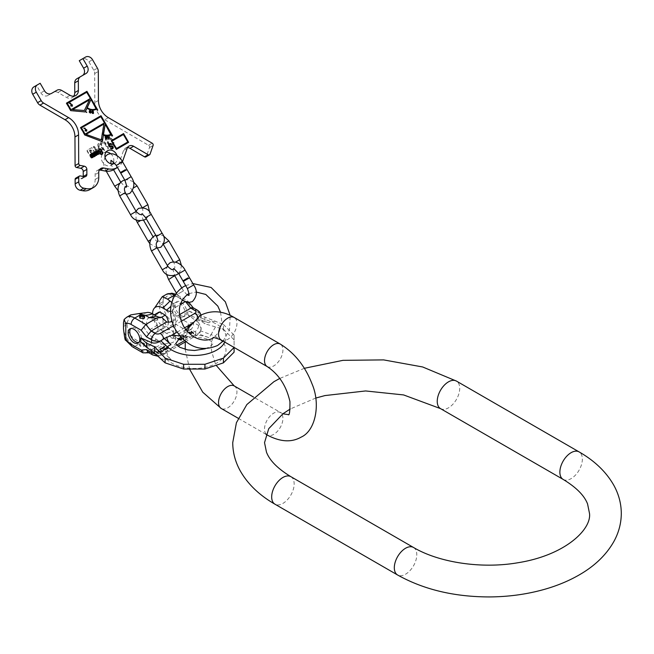 <?xml version="1.0" encoding="UTF-8"?>
<svg xmlns="http://www.w3.org/2000/svg" width="654" height="654" viewBox="0 0 654 654"><rect width="100%" height="100%" fill="white"/><g stroke="black" fill="none" stroke-linecap="round" stroke-linejoin="round"><path stroke-width="0.49" stroke-dasharray="3.27 2.45" d="M197.099 318.22L204.931 323.828L223.415 329.199L223.415 324.466L197.099 314.092L197.099 318.22L187.837 314.876L198.603 322.586L198.603 325.406L193.478 322.438C193.886 325.439 192.987 327.752 190.788 329.387L194.925 331.774A5.199 3 120 0 0 198.603 325.406A8.674 5.003 180 0 1 201.146 328.946A8.674 5.003 180 0 1 200.688 330.556L198.505 333.409L190.862 336.957L181.232 336.14L180.684 336.908M193.241 307.805L193.478 309.694L198.603 312.661A8.674 5.003 180 0 1 201.146 316.201A8.674 5.003 180 0 1 200.688 317.811L195.432 320.452L190.862 324.212M185.989 329.739L181.232 336.14L179.736 335.804M176.343 342.721L171.61 348.075L166.827 351.713L163.762 353.471L160.516 353.749A8.674 5.003 180 0 1 155.309 353.814M200.688 330.556L201.146 327.809L198.603 322.586M204.931 317.525L204.931 323.828M197.099 314.092L187.837 310.748L198.603 315.473C201.056 316.601 201.751 317.386 200.688 317.811L201.031 314.999M187.837 314.876L187.837 310.748M223.415 329.199L234.083 339.867L234.083 352.187M223.415 324.466L234.083 335.142L234.083 339.867M234.083 335.142L234.083 347.462M140.823 342.017L151.597 349.726L160.516 353.749M148.245 352.367L151.131 352.277L166.696 343.293L163.034 344.029L163.034 319.038M172.803 311.615C171.569 315.8 168.356 313.895 163.14 305.892L163.14 299.72L169.566 294.022L172.803 296.646L172.803 311.615A10.987 6.344 -120 0 0 178.117 317.116L188.172 322.913C188.573 325.913 187.673 328.226 185.474 329.861L190.788 329.387L175.223 338.371A7.227 4.169 180 0 1 175.37 339.205A7.227 4.169 180 0 1 166.696 343.293M157.156 352.318L158.538 351.517L157.442 350.143L158.015 349.808L159.192 351.337L160.582 351.394L161.17 352.105L158.824 353.847L154.924 351.59L155.415 351.312L157.156 352.318L158.538 351.157L157.442 349.776L158.015 349.449L159.192 350.969L160.917 351.223L161.097 352.073L158.824 353.479L154.924 351.231L155.415 350.953L157.156 351.958M162.911 348.517L165.487 349.996L164.996 350.282L162.012 348.656L160.459 348.974L160.23 349.686L163.05 351.402L162.56 351.688L159.993 350.201L159.478 349.252L160.778 348.312L162.911 348.149L165.487 349.637L164.996 349.915L162.012 348.288L160.459 348.615L160.23 349.318L163.05 351.043L162.56 351.321L159.993 349.841L159.478 348.893L160.778 347.953L162.911 348.149M168.086 348.5L166.132 349.62L162.233 347.372L165.822 345.974L168.389 347.266L168.086 348.5L166.132 349.261L162.233 347.012L165.822 345.614L168.389 346.906L168.086 348.132M177.569 338.519L181.469 340.775L177.144 338.764L177.569 338.159L181.469 340.407L177.144 338.404L177.569 338.159M180.3 338.952L181.501 338.265L180.324 336.933L180.823 336.647L182.09 338.11L184.036 338.903L182.033 340.448L178.133 338.192L180.3 338.952L181.501 337.897L180.324 336.565L180.823 336.279L182.09 337.75L183.733 338.044L184.003 338.854L182.033 340.08L178.133 337.832L180.3 338.592M185.057 335.249L186.3 335.968L185.237 336.581L184.747 336.295L185.376 335.927L184.395 335.445L182.768 336.377L185.172 337.766L187.052 336.401L187.322 337.292L185.981 338.069L183.962 337.799L182.131 336.172L185.057 334.889L186.3 335.608L185.237 336.221L184.747 335.935L185.376 335.567L184.019 335.101L182.875 336.246L185.172 337.407L187.052 336.033L187.445 336.671L186.415 337.554L184.444 337.636L182.18 336.164L183.153 334.93L185.057 334.889M190.666 333.262L189.349 333.156L188.793 332.428L190.633 331.365L193.797 333.27L193.134 334.031L191.638 334.227L190.829 333.932L190.666 332.894L189.104 332.649L189.169 331.464L191.091 331.022L193.797 332.911L192.096 333.892L190.829 333.565L190.666 332.894M159.2 351.713L157.655 352.604L158.897 353.323L160.443 352.432L160.426 351.86L159.2 351.353L157.655 352.244L158.897 352.964L160.598 351.885L159.2 351.353M166.124 349.056L167.825 347.977L167.571 347.266L165.503 346.35L163.222 347.38L166.124 349.056L167.906 347.38L166.32 346.187L165.086 346.031L163.222 347.021L166.124 348.696M182.139 338.47L180.798 339.246L182.041 339.957L183.512 339.017L182.139 338.102L180.798 338.878L182.041 339.598L183.512 338.649L182.139 338.102M189.652 332.019L189.456 332.804L190.249 333.017L191.663 332.207L189.652 331.66L189.701 332.592L191.663 331.84L190.747 331.316L189.652 331.66M193.004 333.63L193.134 332.886L192.578 332.731L191.164 333.548L193.004 333.63L193.134 332.526L192.047 332.387L191.27 333.409L193.004 333.27M180.978 315.571A8.224 4.75 -120 0 0 185.09 315.972A8.224 4.75 -120 0 0 186.349 309.383A8.224 4.75 -120 0 0 180.978 302.14A8.224 4.75 -120 0 0 176.866 301.731A8.224 4.75 -120 0 0 175.607 308.32A8.224 4.75 -120 0 0 180.978 315.571M179.548 314.631L175.223 317.125A7.227 4.169 180 0 1 175.37 317.967A7.227 4.169 180 0 1 172.141 321.441M130.792 314.885L127.097 322.496L127.097 324.384L123.434 326.501M162.895 303.718L159.233 305.827L159.903 300.178M152.578 313.887A14.216 8.208 -120 0 0 162.633 331.112L166.508 333.352A13.129 7.578 60 0 1 171.765 338.265L185.474 329.861L174.438 323.485L167.555 327.458L169.746 329.559L173.621 331.799A41.611 24.026 120 0 0 166.508 333.352M159.233 305.827C160.492 313.879 163.263 321.089 167.555 327.458M127.097 324.384C127.162 333.123 132.018 339.132 141.673 342.402L134.789 346.375L145.826 352.751L161.546 344.168A13.129 7.578 60 0 0 156.29 339.246L152.415 337.014A14.216 8.208 60 0 1 142.907 323.673A14.216 8.208 60 0 1 146.251 312.677M141.673 342.402L149.177 345.909L156.437 346.62M171.765 338.265L175.223 338.371M161.546 344.168L163.034 344.029M143.929 344.168A2.526 1.463 180 0 1 144.673 345.198A2.526 1.463 180 0 1 143.112 346.546A2.526 1.463 180 0 1 140.357 346.228A2.526 1.463 180 0 1 139.613 345.198A2.526 1.463 180 0 1 141.174 343.849A2.526 1.463 180 0 1 143.929 344.168M174.855 335.984L173.621 331.799M163.762 353.471A5.199 3 60 0 1 162.781 354.926A5.199 3 60 0 1 160.181 354.672A3.466 2.003 180 0 1 155.276 354.672L151.131 352.277L144.501 353.185M155.055 332.829L149.676 329.722A8.167 4.717 60 0 1 148.278 318.302A8.167 4.717 60 0 1 149.676 317.918L155.055 321.024A8.167 4.717 60 0 1 156.445 332.445A8.167 4.717 60 0 1 155.055 332.829L165.274 326.926L159.895 323.82A8.167 4.717 60 0 1 158.497 312.399M170.645 311.394A13.129 7.578 -120 0 0 171.765 311.279L175.223 317.125M168.331 322.136A8.167 4.717 60 0 1 166.664 326.542A8.167 4.717 60 0 1 165.274 326.926M171.798 302.426L173.621 303.472A41.611 24.026 -60 0 1 170.996 306.195M171.765 311.279L174.855 307.666L180.202 304.584M184.968 301.829L187.788 301.11L177.038 294.905A5.199 3 -60 0 1 178.117 297.292L188.172 303.088L187.788 301.11M174.855 307.666L173.621 303.472M144.534 317.345A2.526 1.463 180 0 1 144.673 317.819A2.526 1.463 180 0 1 143.112 319.168A2.526 1.463 180 0 1 140.357 318.85A2.526 1.463 180 0 1 139.613 317.819A2.526 1.463 180 0 1 139.752 317.345M149.676 329.722L159.895 323.82M155.055 321.024L161.595 317.247M149.676 317.918L154.622 315.065M143.929 343.219A2.526 1.463 180 0 1 144.673 344.257A2.526 1.463 180 0 1 143.112 345.606A2.526 1.463 180 0 1 140.357 345.287A2.526 1.463 180 0 1 139.613 344.257A2.526 1.463 180 0 1 141.174 342.909A2.526 1.463 180 0 1 143.929 343.219M138.82 342.5A8.224 4.75 -120 0 0 139.719 342.173A8.224 4.75 -120 0 0 140.978 335.584A8.224 4.75 -120 0 0 135.607 328.333A8.224 4.75 -120 0 0 131.487 327.924A8.224 4.75 -120 0 0 130.759 328.545M179.343 316.511A8.224 4.75 -120 0 0 183.455 316.92A8.224 4.75 -120 0 0 184.714 310.331A8.224 4.75 -120 0 0 179.343 303.08A8.224 4.75 -120 0 0 175.231 302.671A8.224 4.75 -120 0 0 173.972 309.268A8.224 4.75 -120 0 0 179.343 316.511M168.569 347.936L168.56 347.192M189.529 277.819L183.267 281.433M127.023 169.558L120.761 173.171M122.462 161.669A17.347 14.159 -120 0 1 117.491 167.498M117.041 155.677A7.227 5.902 -120 0 1 114.802 163.214A7.227 5.902 -120 0 1 114.736 163.247M110.583 153.641A7.227 5.902 -120 0 1 112.684 156.085A7.227 5.902 -120 0 1 113.583 162.11M112.758 163.852A7.227 5.902 -120 0 1 111.188 165.298A7.227 5.902 -120 0 1 102.465 161.988A7.227 5.902 -120 0 1 103.961 152.783A7.227 5.902 -120 0 1 105.997 152.145M75.766 178.141A1.733 1.414 -120 0 1 76.632 178.011L80.761 178.787A2.894 2.363 60 0 0 82.191 178.558A2.894 2.363 60 0 0 83.254 176.523M99.343 170.007A5.78 4.717 60 0 0 97.242 170.53A5.78 4.717 60 0 0 95.124 174.602L95.149 179.433A14.453 11.797 -120 0 1 89.851 189.603M127.505 147.624A5.78 4.717 60 0 0 125.396 148.147A5.78 4.717 60 0 0 123.581 150.404L119.183 162.903A17.347 14.159 -120 0 1 113.714 169.68M79.273 60.691L81.93 59.154A5.78 4.717 -120 0 1 88.911 61.803L93.775 70.24A5.78 4.717 -120 0 1 94.699 73.534L94.822 102.523A17.347 14.159 60 0 0 104.771 119.756L148.581 145.294A1.733 1.414 -120 0 1 149.488 147.567L146.447 156.216A1.733 1.414 -120 0 1 145.899 156.886M76.845 78.782L82.412 75.57A5.78 4.717 60 0 0 82.429 75.562M33.894 86.892L36.55 85.355L40.891 92.868A5.78 4.717 60 0 0 47.865 95.509L53.44 92.296A5.78 4.717 -120 0 1 58.018 92.5L66.397 97.381A7.227 5.902 60 0 0 72.12 97.634A7.227 5.902 60 0 0 73.698 96.187M91.748 158.031A0.695 0.564 -120 0 1 90.906 157.712L87.088 151.099A0.695 0.564 -120 0 1 87.235 150.216L91.159 147.951A0.695 0.564 -120 0 1 91.993 148.27L95.811 154.875A0.695 0.564 -120 0 1 95.672 155.766L92.034 157.859A0.695 0.564 -120 0 1 91.192 157.54L87.383 150.935A0.695 0.564 -120 0 1 87.522 150.052L91.446 147.788A0.695 0.564 -120 0 1 92.288 148.106L96.097 154.712A0.695 0.564 -120 0 1 95.958 155.595L92.034 157.859M96.735 152.807L93.244 146.749L94.029 146.3L96.203 150.068L98.165 148.932L97.765 144.142L98.672 143.618L99.089 148.597A2.305 1.88 -120 0 1 101.46 150.175A2.305 1.88 -120 0 1 100.822 152.783L97.748 154.565L97.225 153.649L100.585 151.712A1.251 1.022 60 0 0 99.334 149.537L97.045 150.861L97.814 152.186L97.029 152.644L93.53 146.586L94.315 146.128L96.49 149.897L98.452 148.769L98.051 143.97L98.958 143.447L99.375 148.433A2.305 1.88 -120 0 1 101.754 150.011A2.305 1.88 -120 0 1 101.117 152.619L98.043 154.393L97.511 153.486L100.299 151.875A1.251 1.022 -120 0 0 99.048 149.709L96.759 151.025L97.52 152.357L97.029 152.644M102.31 142.817L102.016 142.989A2.183 1.782 -120 0 0 101.566 145.768L104.419 150.706L103.634 151.164L100.781 146.218A3.295 2.69 -120 0 1 101.468 142.024A3.295 2.69 -120 0 1 105.441 143.537L108.294 148.474L107.509 148.924L104.942 143.823A2.183 1.782 60 0 0 101.861 145.605L104.714 150.543L103.929 150.992L101.076 146.055A3.295 2.69 -120 0 1 101.754 141.861A3.295 2.69 -120 0 1 105.727 143.365L108.58 148.311L107.796 148.76L104.942 143.823M102.016 142.989A2.183 1.782 -120 0 1 104.656 143.986M112.431 144.722A4.161 3.401 -120 0 0 109.12 139L106.864 140.218L109.749 145.229L108.965 145.678L105.498 139.67L108.343 138.035A0.695 0.564 -120 0 1 108.564 137.969A4.856 3.965 -120 0 1 112.439 140.005A4.856 3.965 -120 0 1 113.019 145.678A0.695 0.564 -120 0 1 112.856 145.842L110.011 147.485L109.455 146.521L112.717 144.559A4.161 3.401 60 0 0 109.414 138.836L107.15 140.054L110.044 145.057L109.259 145.515L105.785 139.506L108.629 137.863A0.695 0.564 -120 0 1 108.858 137.798A4.856 3.965 -120 0 1 112.725 139.842A4.856 3.965 -120 0 1 113.305 145.515A0.695 0.564 -120 0 1 113.142 145.678L110.297 147.314L109.741 146.357L112.717 144.559M93.628 155.341L92.655 153.093L91.805 153.183L91.462 152.586L91.961 151.892L90.922 150.093L89.279 150.641L90.244 152.889L91.094 152.799L91.437 153.396L90.939 154.091L91.977 155.889L93.988 154.728L92.95 152.93L92.1 153.02L91.748 152.415L92.255 151.728L90.792 149.766L89.492 150.919L90.538 152.717L91.38 152.627L91.732 153.232L91.233 153.919L92.271 155.726L93.914 155.17M91.805 154.025L92.443 153.576L93.17 154.843L92.361 155.472L91.495 153.968L92.566 153.347L93.465 154.671L92.484 155.243L92.091 153.862M91.094 151.957L90.456 152.407L89.761 150.968L90.71 150.575L91.437 151.834L90.751 152.235L90.048 150.796L90.996 150.404L91.388 151.785M81.93 59.154L85.543 57.07M86.026 73.485L82.412 75.57L86.026 73.485M53.44 92.296L57.053 90.211M51.478 93.424L47.865 95.509L51.478 93.424M40.164 83.271L36.55 85.355M66.193 103.291L70.526 110.796L85.012 111.94M86.753 108.294A10.987 8.968 60 0 0 96.342 109.251L97.062 110.501L97.765 110.093M72.569 109.619L89.181 100.029L84.088 110.681M67.068 103.618L86.483 92.41L90.383 98.501M90.849 99.735L96.048 108.744M86.066 134.372L103.618 124.244L101.043 140.054M69.479 103.283L71.441 105.253M72.52 105.081L71.687 105.564M72.373 106.079L71.744 106.447L71.343 105.76L70.403 105.858M83.876 128.209L83.745 128.658L84.44 128.593L85.829 130.179M86.908 130.007L86.075 130.489M86.761 131.004L86.132 131.372L85.739 130.686L84.791 130.775M86.361 111.981L86.083 112.545L86.492 112.455M90.832 112.194L90.252 110.681M89.541 110.583L89.099 112.635L90.554 113.052M89.557 110.902L90.571 111.54L90.252 112.905M89.819 112.954L89.255 111.45M91.969 110.959L91.642 112.259L93.056 112.504M93.318 111.899L92.754 111.066M93.432 112.872L93.391 112.292M92.484 113.395L93.22 113.502M93.154 112.423L92.917 113.355M92.288 112.39L91.756 111.556M91.977 111.27L92.819 111.417L92.786 112.357M105.294 138.746L106.774 139.008M106.757 138.746L106.692 137.806M105.286 136.359L104.918 137.536L106.447 137.953L106.504 138.885M106.365 136.661L105.85 136.661L106.651 137.16L106.414 136.629M105.327 136.661L105.85 136.661M105.596 137.79L105.081 136.956M107.558 137.242L108.605 138.975M108.008 137.062L107.526 136.4L107.738 137.217M108.981 137.422L108.417 138.648L108.131 137.536L109.267 137.258M80.287 127.693L84.619 135.206L102.106 141.558M112.578 135.754L111.777 136.22L111.049 134.961A12.287 10.031 60 0 1 103.111 135.394M81.153 128.029L100.577 116.813L104.477 122.911M104.91 124.325L110.69 134.34M111.899 141.15L123.14 134.659L127.767 142.008M111.025 140.823L116.085 149.586L128.642 142.335M110.264 148.548L111.556 149.218L112.758 148.662M109.071 144.117L108.392 145.507L108.777 146.561L109.782 147.117L111.94 146.725L112.39 148.025M112.03 144.256L109.439 144.763M102.326 154.189L101.206 154.696L99.678 154.009L99.596 152.496L98.362 151.932L98.043 150.984L98.721 149.594M99.114 150.077L100.822 150.085L100.79 151.524M100.405 152.317L102.024 152.374L102.016 153.657M96.334 150.976L97.92 154.033M99.016 153.968L98.116 154.058M98.165 154.458L96.776 154.696M96.8 155.243L95.566 155.538L93.612 152.546M94.969 151.761L96.645 154.769M92.5 153.183L94.086 156.249M95.182 156.183L94.282 156.273M94.331 156.674L92.95 156.903M92.974 157.459L91.732 157.745L89.778 154.761M91.143 153.968L92.811 156.985M290.867 476.668A15.9 9.181 -60 0 1 294.161 483.944A15.9 9.181 -60 0 1 287.22 499.942A15.9 9.181 -60 0 1 274.974 504.201M413.508 547.472A15.9 9.181 -60 0 1 416.794 554.747A15.9 9.181 -60 0 1 409.854 570.746A15.9 9.181 -60 0 1 397.607 575.005M563.168 479.423A15.9 9.181 120 0 0 575.414 475.164A15.9 9.181 120 0 0 582.354 459.165A15.9 9.181 120 0 0 579.06 451.881M440.526 408.619A15.9 9.181 120 0 0 452.781 404.36A15.9 9.181 120 0 0 459.721 388.362A15.9 9.181 120 0 0 456.427 381.078M234.238 385.942A13.006 7.513 -60 0 1 236.233 396.365A13.006 7.513 -60 0 1 227.731 407.834A13.006 7.513 -60 0 1 221.232 408.472M266.096 434.109A13.006 7.513 -60 0 1 265.598 423.465A13.006 7.513 -60 0 1 273.724 413.14A13.006 7.513 -60 0 1 280.223 412.494A13.006 7.513 -60 0 1 282.217 422.917A13.006 7.513 -60 0 1 273.724 434.379A13.006 7.513 -60 0 1 267.216 435.024M267.216 366.583A13.006 7.513 120 0 0 273.724 365.938A13.006 7.513 120 0 0 282.217 354.476A13.006 7.513 120 0 0 280.223 344.053M221.232 340.031A13.006 7.513 120 0 0 227.731 339.385A13.006 7.513 120 0 0 236.233 327.924A13.006 7.513 120 0 0 234.238 317.501M160.475 358.817L167.375 359.872A31.711 18.312 180 0 0 216.687 363.117A31.711 18.312 0 0 0 211.07 334.644A9.033 3.908 -70.2 0 1 208.814 337.595A27.46 15.851 0 0 0 195.432 335.2M224.804 342.091A31.711 18.312 0 0 0 211.07 321.629A9.033 3.908 109.8 0 0 208.814 322.847A27.46 15.851 0 0 0 195.432 320.452M171.61 348.075L176.76 345.091M184.477 340.644L190.862 336.957M160.181 354.672L194.925 334.611A5.199 3 -120 0 0 197.533 334.864A5.199 3 -120 0 0 198.505 333.409M208.814 337.595L198.023 333.704M166.827 351.713A27.46 15.851 0 0 0 170.98 359.438L164.236 353.209M215.379 327.123L211.07 334.644L200.574 330.859M215.379 321.188L211.07 321.629L200.574 317.844M160.819 353.814L167.375 359.872A9.033 6.254 132.7 0 0 170.98 359.438M155.276 354.672A5.199 3 -60 0 1 152.676 354.926M194.925 331.774A3.466 2.003 180 0 1 194.925 334.611M197.533 310.274A5.199 3 -60 0 1 198.603 312.661L198.603 315.473M193.478 309.694L188.172 303.088M172.803 296.646A10.987 6.344 60 0 1 178.117 297.292M193.478 322.438L188.172 322.913M197.949 316.928A5.199 3 60 0 1 198.505 318.694M173.629 325.667L181.215 321.286M177.071 332.175L184.591 327.826M208.814 322.847L198.023 318.948M151.597 349.726L151.597 350.936M127.097 322.496L123.434 324.613M162.895 301.829L159.233 303.938M169.746 329.559A41.611 24.026 120 0 0 162.633 331.112M152.415 337.014A41.611 24.026 120 0 0 145.302 343.669M163.14 299.72A16.187 9.344 60 0 1 166.345 294.365M175.149 294.831A5.199 3 -60 0 1 177.038 294.905L175.591 294.169M163.14 305.892A16.187 9.344 -120 0 0 174.438 323.485A5.199 3 120 0 0 178.117 317.116M132.182 346.636A5.199 3 120 0 0 134.789 346.375A16.187 9.344 -120 0 1 123.492 328.782M156.29 339.246A41.611 24.026 120 0 0 149.177 345.909M173.253 313.135L173.253 338.134M174.814 295.379L186.014 302.213M123.492 322.61A16.187 9.344 60 0 1 126.696 317.255M185.049 270.061L178.787 273.674M168.601 279.56L174.855 275.947C173.106 270.274 172.681 267.985 173.563 269.096L173.514 269.129M178.526 293.687L183.455 290.842L178.526 293.687M193.649 284.956L187.387 288.569M179.703 259.712L175.534 262.115M162.315 269.75L167.947 266.497M151.475 250.981L157.107 247.727M168.863 240.942L163.631 243.958M162.078 233.176L156.445 236.421M148.139 241.22L150.886 239.634M137.299 222.45L140.046 220.864M151.238 214.398L145.605 217.651M147.902 204.645L142.678 207.661M130.514 214.684L136.146 211.43M119.682 195.906L125.315 192.652M137.062 185.867L133.514 187.919M122.535 161.791L116.281 165.405M114.687 186.186L120.025 183.104M131.135 176.686L124.881 180.3M80.246 175.926L76.632 178.011M80.761 178.787L84.374 176.694M95.149 179.433L98.762 177.348M98.738 172.517L95.124 174.602M122.797 160.81L119.183 162.903M123.581 150.404L127.195 148.319M150.06 154.123L146.447 156.216M149.488 147.567L153.101 145.474M148.581 145.294L152.194 143.21M108.384 117.663L104.771 119.756M98.435 100.438L94.822 102.523M94.699 73.534L98.313 71.45M93.775 70.24L97.389 68.155M88.911 61.803L92.525 59.718M70.011 95.296L66.397 97.381M58.018 92.5L61.631 90.407M44.505 90.775L40.891 92.868M304.355 368.3L279.806 378.429M315.71 398.073L290.237 408.987M266.014 434.33L238.269 418.307M187.412 331.431L185.295 341.323M185.205 349.359L189.758 369.518M220.562 312.293L221.919 322.389L219.213 331.938L212.632 338.649L211.348 342.492L211.52 350.863L214.823 362.12L216.499 365.733M282.888 413.818L253.572 397.109M205.356 348.754L209.166 347.053C213.106 344.274 214.062 342.778 212.051 342.557C210.032 338.976 202.666 337.153 189.962 337.088M157.786 356.209L162.781 354.926L177.978 346.154M185.237 341.96L197.533 334.864C199.004 334.791 200.214 332.821 201.146 328.946L201.146 327.809M148.973 352.792L149.807 352.71M175.37 317.967L175.37 339.205M188.041 301.331L189.071 302.606M144.673 316.879L144.673 317.819M139.613 316.879L139.613 317.819M156.445 332.445L166.664 326.542M148.278 318.302L154.254 314.852M144.673 344.257L144.673 345.198M139.613 344.257L139.613 345.198M139.719 342.173L138.084 343.113M131.487 327.924L129.86 328.872M185.09 315.972L183.455 316.92M176.866 301.731L175.231 302.671M223.112 341.118L229.521 329.51L230.192 315.4M185.671 285.594L192.84 283.558M189.006 293.605L196.118 292.019M167.326 265.426L166.018 271.279L166.427 274.132M181.738 287.866L183.455 290.842L187.011 294.758M176.392 293.057L182.082 300.129M178.599 273.356L180.545 270.519L181.436 265.467M155.791 235.293L159.919 234.802L163.304 235.751M157.557 241.628L157.639 241.579C158.481 240.345 160.344 241.212 163.23 244.195L163.394 244.49M173.539 269.113C175.027 269.007 175.207 266.955 174.07 262.965L173.449 261.894M157.279 248.021L149.758 243.566M135.983 211.136L136.081 219.867M157.639 241.579L157.761 241.53C157.622 242.201 156.29 241.015 153.772 237.974L153.118 236.838M142.098 207.596L142.27 207.898C143.406 211.88 143.226 213.932 141.738 214.038L141.844 213.964C141.19 213.744 141.558 215.485 142.932 219.196L143.586 220.333M146.259 218.779L148.752 215.452L149.619 212.051M124.701 179.997L128.127 179.727L133.195 181.648M132.41 190.813L131.429 189.12C128.544 186.145 126.68 185.27 125.838 186.504M105.008 156.862L103.512 163.01L104.117 166.639L106.022 171.16M110.845 163.688L113.559 169.77M120.769 182.262L125.315 186.921M126.287 194.352L120.573 192.562L117.957 190.453M114.802 163.214L111.188 165.298M107.575 150.698L103.961 152.783M82.191 178.558L85.805 176.474M100.855 168.446L97.242 170.53M125.396 148.147L129.01 146.063M75.733 95.549L72.12 97.634"/><path stroke-width="0.98" d="M191.246 323.836L185.989 329.739M180.684 336.908L176.343 342.721M234.083 347.454L234.083 352.187L223.415 362.856L204.931 369.019L183.594 369.019L165.119 362.856L154.45 352.972L154.45 346.677L160.475 352.89L167.375 346.857A9.033 6.254 -47.3 0 1 170.98 344.691L164.236 338.461L160.516 341.004A8.674 5.003 180 0 1 151.597 339.802L146.471 336.843L151.131 331.038L166.696 322.054L161.546 317.182A13.129 7.578 -120 0 1 156.29 316.029A41.611 24.026 -60 0 1 149.177 317.582L156.437 318.302L161.546 317.182M223.415 362.856L223.415 358.13L204.931 364.286L204.931 369.019M234.083 347.462L223.415 358.13M204.931 364.286L183.594 364.286L165.119 358.13L160.475 352.89M183.594 364.286L183.594 369.019M165.119 358.13L165.119 362.856M154.45 352.972L146.61 347.364L140.823 342.017L140.823 337.889L151.597 342.614C154.328 343.587 157.295 343.048 160.516 341.004M146.471 349.579L148.245 352.367L152.676 354.926A5.199 3 -60 0 1 151.597 352.547L146.471 349.579L141.158 350.062L142.932 352.841L148.973 352.792M186.014 302.213L190.788 308.14L194.925 310.536A5.199 3 -60 0 1 197.533 310.274L193.102 307.715L190.788 308.14L179.548 314.631M172.141 321.441A7.227 4.169 180 0 1 166.696 322.054M179.736 335.804L171.61 335.33L164.236 338.461M146.61 347.364L146.61 343.236L154.45 346.677M146.61 343.236L140.823 337.889M131.111 344.257A5.199 3 120 0 0 132.182 346.636L125.364 339.884L125.789 338.756C125.503 342.418 124.734 339.099 123.492 328.782L123.492 322.61L124.17 319.422L125.789 323.787L125.789 338.756A10.987 6.344 -120 0 0 131.111 344.257L141.158 350.062M133.972 342.712A8.224 4.75 -120 0 0 138.084 343.113A8.224 4.75 -120 0 0 139.343 336.524A8.224 4.75 -120 0 0 133.972 329.281A8.224 4.75 -120 0 0 129.86 328.872A8.224 4.75 -120 0 0 128.593 335.461A8.224 4.75 -120 0 0 133.972 342.712M169.746 301.241A41.611 24.026 -60 0 1 162.633 307.895A14.216 8.208 -120 0 0 154.696 307.797L162.241 296.728L167.555 299.14L171.798 302.426M154.696 307.797A14.216 8.208 -120 0 0 152.578 313.887M152.415 313.797A41.611 24.026 -60 0 1 145.302 315.351L138.591 313.609L146.251 312.677A14.216 8.208 60 0 1 152.415 313.797L156.29 316.029M138.591 313.609L130.792 314.885L126.696 317.255A16.187 9.344 60 0 1 134.789 318.057L145.826 324.433L156.437 318.302M162.633 307.895L166.508 310.127A13.129 7.578 -120 0 0 170.645 311.394M154.254 314.852L158.497 312.399A8.167 4.717 60 0 1 159.895 312.023L165.274 315.122A8.167 4.717 60 0 1 168.331 322.136M145.302 315.351L149.177 317.582M143.929 315.841A2.526 1.463 180 0 1 144.673 316.879A2.526 1.463 180 0 1 143.112 318.228A2.526 1.463 180 0 1 140.357 317.909A2.526 1.463 180 0 1 139.613 316.879A2.526 1.463 180 0 1 141.174 315.53A2.526 1.463 180 0 1 143.929 315.841M180.202 304.584L184.968 301.829M173.629 325.667L160.181 333.426A3.466 2.003 180 0 1 155.276 333.426L151.131 331.038L145.826 324.433L141.158 330.229L146.471 336.843M139.752 317.345A2.526 1.463 180 0 1 143.929 316.789A2.526 1.463 180 0 1 144.534 317.345M161.595 317.247L165.274 315.122M154.622 315.065L159.895 312.023M130.759 328.545A8.224 4.75 -120 0 0 130.481 335.265A8.224 4.75 -120 0 0 135.607 341.764A8.224 4.75 -120 0 0 138.82 342.5M187.845 277.958L182.907 280.811L187.845 277.958M193.649 284.956L187.387 288.569L183.267 281.433L189.529 277.819L193.649 284.956C197.655 290.777 197.214 296.344 192.325 301.658L188.115 302.598L182.082 300.129M125.339 169.688L120.401 172.542L125.339 169.688M131.135 176.686L124.881 180.3L120.761 173.171L127.023 169.558L131.135 176.686C135.149 182.515 134.708 188.082 129.819 193.388L126.287 194.352M33.894 86.892L37.507 84.799A5.78 4.717 60 0 0 36.313 92.173L41.186 100.602A5.78 4.717 60 0 0 43.581 103.046L68.621 117.646A17.347 14.159 -120 0 1 78.57 134.879L74.957 136.964A17.347 14.159 60 0 0 65.008 119.731L39.968 105.139A5.78 4.717 -120 0 1 37.572 102.686L32.7 94.258A5.78 4.717 -120 0 1 33.894 86.892L40.164 83.271L44.505 90.775A5.78 4.717 -120 0 0 51.478 93.424L57.053 90.211A5.78 4.717 60 0 1 61.631 90.407L70.011 95.296A7.227 5.902 -120 0 0 75.733 95.549A7.227 5.902 -120 0 0 78.382 90.465L78.341 80.769A5.78 4.717 60 0 1 80.458 76.698L86.026 73.485A5.78 4.717 -120 0 0 87.219 66.111L82.886 58.607L85.543 57.07A5.78 4.717 60 0 1 92.525 59.718L97.389 68.155A5.78 4.717 60 0 1 98.313 71.45L98.435 100.438A17.347 14.159 -120 0 0 108.384 117.663L152.194 143.21A1.733 1.414 60 0 1 153.101 145.474L150.06 154.123A1.733 1.414 60 0 1 149.513 154.802L145.899 156.886A1.733 1.414 -120 0 1 144.526 156.829L129.982 148.352A5.78 4.717 60 0 0 127.505 147.624M122.462 161.669A17.347 14.159 -120 0 0 122.797 160.81L127.195 148.319A5.78 4.717 -120 0 1 129.01 146.063A5.78 4.717 -120 0 1 133.596 146.267L148.139 154.745A1.733 1.414 60 0 0 149.513 154.802M117.491 167.498A17.347 14.159 -120 0 1 117.328 167.588A17.347 14.159 -120 0 1 108.728 168.936L103.724 167.996L100.111 170.081A5.78 4.717 60 0 0 99.343 170.007M93.465 187.518L89.851 189.603A14.453 11.797 -120 0 1 82.69 190.731L86.303 188.638A14.453 11.797 60 0 0 93.465 187.518A14.453 11.797 60 0 0 98.762 177.348L98.738 172.517A5.78 4.717 -120 0 1 100.855 168.446A5.78 4.717 -120 0 1 103.724 167.996M86.303 188.638L83.794 188.172A5.78 4.717 60 0 1 78.766 181.779L78.75 177.275L75.136 179.368A1.733 1.414 -120 0 1 75.766 178.141L79.379 176.057A1.733 1.414 60 0 0 78.75 177.275M83.254 176.49L83.23 171.479A2.894 2.363 60 0 0 80.712 168.282L76.583 167.506A1.733 1.414 -120 0 1 75.079 165.593L78.693 163.508A1.733 1.414 60 0 0 80.197 165.421L84.325 166.198A2.894 2.363 -120 0 1 86.843 169.394L86.868 174.438A2.894 2.363 -120 0 1 85.805 176.474A2.894 2.363 -120 0 1 84.374 176.694L80.246 175.926A1.733 1.414 60 0 0 79.379 176.057M78.693 163.508L78.57 134.879M114.736 163.247A7.227 5.902 -120 0 1 106.079 159.903A7.227 5.902 -120 0 1 107.575 150.698A7.227 5.902 -120 0 1 116.298 154.001A7.227 5.902 -120 0 1 117.041 155.677M86.925 91.323L66.479 103.119L70.82 110.632L85.208 111.957L87.039 108.131A10.987 8.968 60 0 0 96.629 109.079L97.356 110.33L97.765 110.093L86.925 91.323L66.479 103.119M108.834 138.942L109.529 136.858L108.327 137.013L107.82 136.236L107.624 137.471L108.123 137.405L108.834 138.942M106.61 137.479L105.686 137.544L105.335 136.923L105.825 136.457L106.945 136.997L106.651 136.498L105.302 136.334L105.212 137.373L106.733 137.781L106.79 138.722L105.302 138.836L107.076 139.04L106.61 137.479M102.801 138.926L103.397 135.231A12.287 10.031 60 0 0 111.343 134.798L112.063 136.048L112.578 135.754L101.01 115.725L80.573 127.53L84.914 135.043L102.359 141.656L103.397 135.231M91.936 112.087L93.448 112.259L93.203 113.191L92.034 112.856L92.574 113.461L93.53 113.314L93.236 111.025L91.944 110.976L91.936 112.087M91.11 112.259L90.293 110.395L89.418 110.788L89.304 112.21L90.399 113.109L90.832 112.194M86.312 112.096L86.827 112.177L86.312 112.096M116.371 149.414L128.642 142.335L123.581 133.571L111.319 140.651L116.371 149.414M111.066 148.082L110.82 148.646L112.333 148.908L113.256 147.951L113.191 146.856L112.03 145.817L109.512 145.989L109.733 144.591L112.03 144.256L110.526 143.422L109.357 143.954L108.687 145.335L109.063 146.398L112.619 147.044L112.39 148.025L110.551 148.376M100.618 149.071L99.007 149.431L98.329 150.812L98.656 151.761L99.89 152.333L99.972 153.845L101.501 154.524L102.686 153.837L102.866 152.169L101.591 151.344L101.722 149.995L101.059 149.243L99.007 149.431M92.794 153.02L94.282 155.995L93.334 156.118L91.854 153.559L91.429 153.804L92.909 156.363L92.557 157.132L90.489 154.344L90.064 154.589L91.544 157.148L92.631 157.655L93.236 156.739L95.182 156.183L93.22 152.774L92.794 153.02L94.895 156.347M96.62 150.804L98.116 153.78L97.16 153.903L95.688 151.344L95.263 151.589L96.735 154.148L96.391 154.916L94.323 152.137L93.898 152.382L95.378 154.933L96.465 155.439L97.07 154.524L99.016 153.968L97.054 150.559L96.62 150.804L98.729 154.131M72.864 109.455L89.467 99.866L84.374 110.51L72.569 109.619L84.374 110.51M86.769 92.239L90.383 98.501L70.967 109.708L67.354 103.455L86.769 92.239M69.643 103.561L70.338 103.504L71.441 105.253L70.885 106.03L71.638 105.596L72.373 106.079L72.324 104.746L71.776 105.057L70.46 103.095L69.643 103.561M91.135 99.572L96.048 108.744A10.407 8.494 -120 0 1 86.966 107.845L90.849 99.735L87.26 107.673A10.407 8.494 60 0 0 96.342 108.58M86.353 134.201L103.904 124.072L101.337 139.882L86.066 134.372L101.337 139.882M100.863 116.649L104.477 122.911L85.061 134.119L81.448 127.857L100.863 116.649M84.031 128.486L84.726 128.429L85.829 130.179L85.273 130.955L86.026 130.522L86.761 131.004L86.712 129.672L86.173 129.982L84.848 128.02L84.031 128.486M105.196 124.162L110.69 134.34A11.559 9.442 -120 0 1 103.218 134.74L105.196 124.162L103.504 134.577A11.559 9.442 60 0 0 110.984 134.176M109.267 137.258L108.711 138.476L108.417 137.365L109.267 137.258M92.116 111.916L92.132 111.213L92.778 111.066L93.072 112.186L91.912 112.038M90.849 112.128L90.375 112.807L89.704 112.504L89.843 110.739L90.677 110.976L90.849 112.128M112.186 140.986L123.426 134.495L127.767 142.008L116.526 148.491L111.899 141.15L116.526 148.491M99.743 149.717L101.296 150.24L100.446 151.72L98.893 151.197L99.743 149.717M101.681 153.853L100.397 153.6L100.414 152.456L101.435 151.859L102.318 152.202L102.294 153.355L100.986 154.107L99.98 153.551L100.691 152.145M113.583 162.11A7.227 5.902 -120 0 1 112.758 163.852M105.997 152.145A7.227 5.902 -120 0 1 110.583 153.641M75.079 165.593L74.957 136.964M82.69 190.731L80.18 190.257A5.78 4.717 -120 0 1 75.153 183.864L75.136 179.368M117.328 167.588L113.714 169.68A17.347 14.159 -120 0 1 105.114 171.021L100.111 170.081M82.429 75.562A5.78 4.717 60 0 0 83.606 68.204L79.273 60.691L82.886 58.607M73.698 96.187A7.227 5.902 60 0 0 74.769 92.549L74.728 82.854A5.78 4.717 -120 0 1 76.845 78.782L80.458 76.698M97.471 110.264L86.63 91.486M85.012 111.94L87.039 108.131M90.097 98.664L70.681 109.88L67.354 103.455M72.234 105.253L71.49 105.229L70.174 103.258L69.479 103.283M72.079 106.25L71.973 105.4M71.147 105.425L70.689 105.686M86.622 130.179L85.878 130.146L84.562 128.184L83.876 128.209M86.467 131.176L86.369 130.326M85.543 130.35L85.077 130.612M86.492 112.455L86.361 111.981M90.849 112.88L90.816 112.423M90.252 110.681L89.541 110.583M89.255 111.45L89.843 110.739M90.538 112.733L90.113 112.79M92.754 111.066L91.969 110.959M93.22 113.502L93.432 112.872M93.203 113.191L92.484 113.395M93.072 112.186L92.566 112.226M106.79 138.722L105.294 138.746M106.144 136.498L105.286 136.359M105.081 136.956L105.621 136.49M106.414 137.626L105.596 137.79M108.605 138.975L109.243 137.021L108.008 137.062M108.033 137.054L107.558 137.242M102.106 141.558L102.514 139.089M112.284 135.918L100.724 115.897L80.573 127.53M104.19 123.075L84.767 134.283L81.448 127.857M127.473 142.171L116.232 148.662M128.347 142.498L123.287 133.743L111.319 140.651M112.104 148.188L110.771 148.254M111.744 144.42L110.853 143.659L109.357 143.954M112.472 148.834L113.06 147.493L112.66 146.594L111.736 145.989L109.226 146.161L109.03 145.425L109.733 144.591M102.032 154.352L102.572 152.341L101.305 151.515L101.427 150.158L100.332 149.235M100.495 151.695L98.787 151.687L98.615 150.788L99.4 149.913M97.879 154.63L98.411 153.894M96.514 155.415L97.07 154.524M96.351 154.941L95.509 154.859L93.898 152.382M97.634 154.197L96.874 154.066L95.263 151.589M94.045 156.837L94.577 156.11M92.68 157.622L93.236 156.739M92.525 157.148L91.683 157.066L90.064 154.589M93.8 156.412L93.04 156.281L91.429 153.804M271.68 496.926A15.9 9.181 -60 0 1 278.62 480.927A15.9 9.181 -60 0 1 290.867 476.668L413.508 547.472A15.9 9.181 -60 0 0 401.254 551.731A15.9 9.181 -60 0 0 394.313 567.729A15.9 9.181 -60 0 0 397.607 575.005L274.974 504.201A15.9 9.181 -60 0 1 271.68 496.926M397.607 575.005C423.686 589.565 454.244 596.865 489.29 596.93C508.804 596.816 527.394 594.233 545.06 589.18C557.887 585.485 569.487 580.605 579.861 574.539C594.968 565.751 606.242 554.837 613.705 541.806C618.7 532.846 621.235 523.388 621.3 513.447C621.235 503.498 618.7 494.048 613.705 485.08C606.103 471.812 594.551 460.751 579.06 451.881A15.9 9.181 120 0 0 566.814 456.14A15.9 9.181 120 0 0 559.873 472.139A15.9 9.181 120 0 0 563.168 479.423C576.239 487.361 584.374 495.536 587.562 503.948L589.507 513.447C591.633 529.454 565.031 555.401 517.535 562.808C481.131 569.054 438.76 562.473 413.508 547.472M579.06 451.881L456.427 381.078A15.9 9.181 120 0 0 444.172 385.337A15.9 9.181 120 0 0 437.24 401.343A15.9 9.181 120 0 0 440.526 408.619L403.616 394.934L365.602 390.953L324.964 395.572L315.71 398.073M238.269 418.307L221.232 408.472A13.006 7.513 -60 0 1 219.237 398.049A13.006 7.513 -60 0 1 227.731 386.588A13.006 7.513 -60 0 1 234.238 385.942L216.499 365.733M266.014 434.33L267.216 435.024A13.006 7.513 -60 0 1 266.096 434.109M267.216 435.024C280.214 441.973 291.537 442.66 301.183 437.101C315.604 430.765 320.787 403.968 312.007 383.849C305.222 366.232 294.627 352.964 280.223 344.053A13.006 7.513 120 0 0 273.724 344.699A13.006 7.513 120 0 0 265.222 356.16A13.006 7.513 120 0 0 267.216 366.583C278.874 374.341 286.452 386.032 289.943 401.662C289.992 411.652 289.403 415.952 288.177 414.571L282.888 413.818M187.412 331.431L189.284 327.114L200.271 315.424C211.324 309.947 222.638 310.642 234.238 317.501A13.006 7.513 120 0 0 227.731 318.146A13.006 7.513 120 0 0 219.237 329.608A13.006 7.513 120 0 0 221.232 340.031L267.216 366.583M160.819 340.799L167.375 346.857A31.711 18.312 180 0 0 216.687 350.103A31.711 18.312 0 0 0 224.804 342.091M176.76 345.091L184.477 340.644M155.309 353.814A8.674 5.003 180 0 1 151.597 352.547L151.597 350.936M194.925 310.536A3.466 2.003 180 0 1 194.925 313.364A5.199 3 60 0 1 197.949 316.928M181.215 321.286L194.925 313.364M155.276 333.426A5.199 3 120 0 0 151.597 339.802L151.597 342.614M160.181 333.426A5.199 3 60 0 1 163.762 338.756M171.61 335.33L177.071 332.175M184.591 327.826L190.862 324.212M166.827 336.965A27.46 15.851 0 0 0 170.98 344.691M125.789 323.787A10.987 6.344 60 0 1 131.111 324.433L141.158 330.229M162.241 296.728L166.345 294.365A16.187 9.344 60 0 1 174.438 295.167L167.555 299.14M174.814 295.379L174.438 295.167A5.199 3 -60 0 1 175.149 294.831M170.996 306.195A41.611 24.026 -60 0 1 166.508 310.127M141.673 314.084L134.789 318.057A5.199 3 -60 0 0 131.111 324.433M182.907 280.811L178.787 273.674L183.725 270.821L185.049 270.061L189.169 277.198M174.675 275.62L168.601 279.56L176.392 293.057M175.534 262.115L179.703 259.712L168.863 240.942L163.631 243.958M178.787 273.674C174.749 269.325 172.991 267.805 173.506 269.129L173.539 269.113C172.697 270.347 170.833 269.481 167.947 266.497L162.315 269.75C164.931 275.13 169.754 276.797 176.784 274.745L178.599 273.356M167.947 266.497L157.107 247.727L151.99 250.678L151.475 250.981L162.315 269.75M157.107 247.727C155.775 244.743 155.954 242.699 157.639 241.579L157.532 241.661C158.023 240.762 157.663 239.021 156.445 236.421L162.078 233.176L151.238 214.398L145.605 217.651C143.087 214.61 141.755 213.417 141.616 214.087L141.738 214.046M150.886 239.634L148.139 241.22L149.758 243.566M140.046 220.864L137.299 222.45L148.139 241.22M142.678 207.661L147.902 204.645L137.062 185.867L133.514 187.919M141.738 214.038C140.896 215.28 139.032 214.406 136.146 211.43L130.514 214.684C133.13 220.055 137.961 221.722 144.992 219.67L146.259 218.779M136.146 211.43L125.315 192.652L120.197 195.603L119.682 195.906L130.514 214.684M120.401 172.542L116.281 165.405L122.535 161.791L126.655 168.928M106.267 171.193L114.687 186.186L120.025 183.104M32.7 94.258L36.313 92.173M37.572 102.686L41.186 100.602M39.968 105.139L43.581 103.046M68.621 117.646L65.008 119.731M75.153 183.864L78.766 181.779M83.303 176.498L86.868 174.438M83.23 171.479L86.843 169.394M80.712 168.282L84.325 166.198M76.583 167.506L80.197 165.421M80.18 190.257L83.794 188.172M108.728 168.936L105.114 171.021M129.982 148.352L133.596 146.267M148.139 154.745L144.526 156.829M87.219 66.111L83.606 68.204M74.728 82.854L78.341 80.769M78.382 90.465L74.769 92.549M290.237 408.987L282.978 413.753L268.729 428.681L264.527 442.644L266.472 452.143C269.661 460.547 277.795 468.722 290.867 476.668M456.427 381.078L422.656 366.968L383.628 359.896L342.933 360.346L304.355 368.3M279.806 378.429L273.912 381.699L246.852 404.556L236.413 422.713L232.734 442.644C232.799 452.584 235.326 462.043 240.329 471.003C247.931 484.271 259.483 495.34 274.974 504.201M440.526 408.619L563.168 479.423M189.006 293.605L187.984 294.145C178.264 301.772 176.752 312.383 183.439 325.978C186.529 331.21 190.543 335.101 195.481 337.652C202.315 340.783 208.25 340.889 213.278 337.954C212.125 336.9 214.774 337.595 221.232 340.031M185.295 341.323L185.205 349.359M189.758 369.518L202.765 392.204L221.232 408.472M253.572 397.109L234.238 385.942M234.238 317.501L280.223 344.053M177.978 346.154L185.237 341.96M157.786 356.209L152.676 354.926M201.031 314.999L199.462 311.835L197.533 310.274M176.367 342.688L175.836 343.669L176.466 344.764L179.924 347.364L187.69 349.906L194.532 350.487L205.356 348.754M166.345 294.365L171.814 293.188L175.591 294.169M132.182 346.636L142.932 352.841M189.071 302.606L193.241 307.805M126.696 317.255L124.17 319.422M185.671 285.594L183.651 286.64C167.939 296.663 167.816 316.888 175.926 330.311C187.445 347.274 201.342 352.318 217.618 345.467L223.112 341.118M230.192 315.4L225.336 301.788L211.095 287.458L192.84 283.558M196.118 292.019L205.789 294.447L217.831 306.121L220.562 312.293M185.049 270.061C183.104 265.916 176.506 259.769 169.926 262.859L167.326 265.426M166.427 274.132L168.601 279.56M174.855 275.947L181.738 287.866M187.387 288.569C189.063 293.254 189.496 295.534 188.679 295.42L187.011 294.758M181.436 265.467L179.703 259.712M151.475 250.981C148.556 244.253 149.529 239.241 154.385 235.947L155.791 235.293M163.304 235.751L168.863 240.942M173.449 261.894L163.394 244.49M162.078 233.176C165.47 237.77 165.07 242.446 160.892 247.212L157.279 248.021M151.238 214.398C148.908 209.1 144.657 207.105 138.484 208.413L135.983 211.136M136.081 219.867L137.299 222.45M156.445 236.421L145.605 217.651M143.586 220.333L153.118 236.838M149.619 212.051L147.902 204.645M119.682 195.906C116.764 189.186 117.736 184.175 122.592 180.872L124.701 179.997M133.195 181.648L137.062 185.867M125.315 192.652C123.982 189.676 124.162 187.624 125.838 186.504L126.467 186.259M142.098 207.596L132.41 190.813M122.535 161.791C120.598 157.647 114 151.499 107.411 154.589L105.008 156.862M110.845 163.688L110.992 160.859C110.477 159.543 112.243 161.056 116.281 165.405M113.559 169.77L120.769 182.262M117.957 190.453L114.687 186.186M124.881 180.3C126.557 184.984 126.982 187.273 126.173 187.15L126.206 187.134M126.197 187.126L125.315 186.921"/></g></svg>
